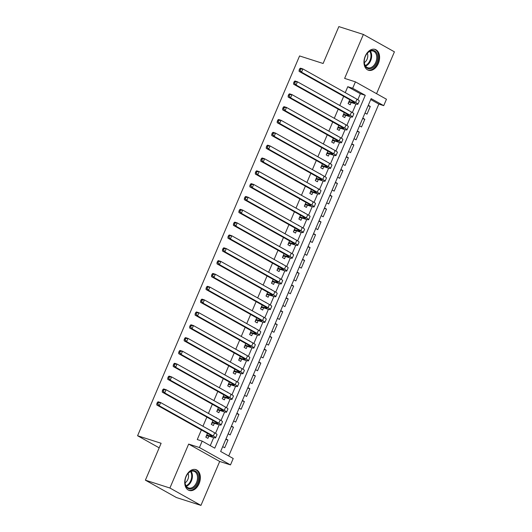 <?xml version="1.0" encoding="UTF-8"?>
<svg xmlns="http://www.w3.org/2000/svg" width="532" height="532" viewBox="0 0 532 532"><rect width="100%" height="100%" fill="white"/><g stroke="black" fill="none" stroke-linecap="round" stroke-linejoin="round"><path stroke-width="0.8" d="M199.088 483.694A10.933 7.421 107.8 0 0 195.882 469.616A10.933 7.421 107.8 0 0 186 476.373A10.933 7.421 107.8 0 0 189.212 490.444A10.933 7.421 107.8 0 0 199.088 483.694M378.325 63.488A10.933 7.421 107.8 0 0 375.12 49.41A10.933 7.421 107.8 0 0 365.238 56.159A10.933 7.421 107.8 0 0 368.443 70.237A10.933 7.421 107.8 0 0 378.325 63.488M233.222 458.498L230.489 464.908L199.44 447.538L202.18 441.121L214.762 448.163L365.265 95.314L352.683 88.272L355.416 81.855L386.465 99.231L383.725 105.649L371.143 98.606L220.64 451.455L233.222 458.498M219.696 461.457L188.654 444.08L169.907 488.024L145.389 480.17L176.431 497.546L200.956 505.4L219.696 461.457L230.489 464.908M376.563 93.692L394.418 51.83L363.376 34.454L344.63 78.404L355.416 81.855M228.727 455.977L378.824 104.079L383.725 105.649M169.907 488.024L200.956 505.4M145.389 480.17L161.123 443.282L137.582 435.741L299.576 55.946L323.117 63.488L338.851 26.6L363.376 34.454M211.131 430.827L209.029 429.65M207.46 433.334L205.818 437.178L207.919 438.355L208.877 436.107M216.604 417.999L214.502 416.822M212.933 420.506L211.29 424.35L213.392 425.527L214.349 423.279M222.077 405.165L219.975 403.994M218.406 407.672L216.763 411.522L218.865 412.692L219.822 410.445M227.55 392.337L225.448 391.16M223.879 394.844L222.236 398.687L224.338 399.864L225.295 397.617M233.023 379.502L230.921 378.332M229.352 382.009L227.709 385.86L229.811 387.03L230.768 384.789M238.496 366.674L236.394 365.497M234.825 369.181L233.182 373.025L235.284 374.202L236.241 371.954M243.969 353.84L241.867 352.669M240.298 356.347L238.655 360.197L240.757 361.368L241.714 359.127M249.442 341.012L247.34 339.835M245.771 343.519L244.128 347.363L246.23 348.54L247.187 346.292M254.914 328.178L252.813 327.007M251.244 330.685L249.601 334.535L251.703 335.705L252.66 333.464M260.387 315.35L258.286 314.173M256.717 317.857L255.074 321.7L257.175 322.877L258.133 320.63M265.86 302.522L263.759 301.345M262.19 305.029L260.547 308.873L262.648 310.05L263.606 307.802M271.333 289.687L269.232 288.517M267.663 292.194L266.02 296.045L268.121 297.215L269.079 294.967M276.806 276.859L274.705 275.682M273.135 279.367L271.493 283.21L273.594 284.387L274.552 282.14M282.273 264.025L280.178 262.855M278.608 266.532L276.966 270.382L279.067 271.553L280.025 269.312M287.745 251.197L285.651 250.02M284.081 253.704L282.439 257.548L284.54 258.725L285.498 256.477M293.218 238.363L291.124 237.192M289.554 240.87L287.912 244.72L290.013 245.89L290.971 243.649M298.691 225.535L296.597 224.358M295.027 228.042L293.385 231.886L295.486 233.063L296.444 230.815M304.164 212.7L302.07 211.53M300.5 215.207L298.858 219.058L300.959 220.228L301.917 217.987M309.637 199.872L307.543 198.695M305.973 202.379L304.331 206.223L306.432 207.4L307.39 205.153M315.11 187.038L313.016 185.868M311.446 189.552L309.804 193.395L311.905 194.566L312.863 192.325M320.583 174.21L318.488 173.033M316.919 176.717L315.277 180.561L317.378 181.738L318.336 179.49M326.056 161.382L323.961 160.205M322.392 163.889L320.749 167.733L322.844 168.91L323.808 166.662M331.529 148.548L329.434 147.377M327.865 151.055L326.222 154.905L328.317 156.076L329.275 153.828M337.002 135.72L334.907 134.543M333.338 138.227L331.695 142.071L333.79 143.248L334.748 141M342.475 122.885L340.38 121.715M338.811 125.392L337.168 129.243L339.263 130.413L340.221 128.172M347.948 110.058L345.853 108.88M344.284 112.565L342.641 116.408L344.736 117.585L345.694 115.338M368.091 105.748L370.279 106.447L366.994 114.147L364.992 113.023M362.618 118.576L364.806 119.274L361.521 126.975L359.519 125.858M357.145 131.411L359.333 132.109L356.048 139.803L354.046 138.686M351.679 144.239L353.86 144.937L350.575 152.637L348.573 151.514M346.206 157.073L348.387 157.771L345.102 165.465L343.1 164.348M340.733 169.901L342.914 170.599L339.629 178.3L337.627 177.176M335.26 182.729L337.441 183.434L334.156 191.128L332.154 190.01M329.787 195.563L331.968 196.261L328.683 203.962L326.681 202.838M324.314 208.391L326.495 209.096L323.21 216.79L321.208 215.673M318.841 221.226L321.022 221.924L317.737 229.625L315.735 228.501M313.368 234.053L315.549 234.752L312.264 242.452L310.262 241.335M307.895 246.888L310.076 247.586L306.791 255.287L304.789 254.163M302.422 259.716L304.603 260.414L301.318 268.115L299.317 266.991M296.949 272.55L299.13 273.248L295.845 280.943L293.844 279.825M291.476 285.378L293.657 286.076L290.372 293.777L288.371 292.653M286.003 298.213L288.184 298.911L284.899 306.605L282.898 305.488M280.53 311.04L282.711 311.739L279.426 319.439L277.425 318.316M275.057 323.868L277.238 324.573L273.953 332.267L271.952 331.15M269.584 336.703L271.766 337.401L268.48 345.102L266.479 343.978M264.111 349.531L266.293 350.229L263.007 357.93L261.006 356.812M258.638 362.365L260.82 363.063L257.535 370.764L255.533 369.64M253.166 375.193L255.347 375.891L252.062 383.592L250.06 382.468M247.693 388.028L249.874 388.726L246.589 396.42L244.587 395.303M242.22 400.855L244.401 401.554L241.116 409.254L239.114 408.13M236.747 413.69L238.928 414.388L235.643 422.082L233.641 420.965M231.274 426.518L233.455 427.216L230.17 434.917L228.168 433.793M378.824 104.079L370.738 99.55M368.27 105.323L370.279 106.447M362.804 118.157L364.806 119.274M357.331 130.985L359.333 132.109M351.858 143.82L353.86 144.937M346.385 156.647L348.387 157.771M340.912 169.482L342.914 170.599M335.439 182.31L337.441 183.434M329.966 195.144L331.968 196.261M324.493 207.972L326.495 209.096M319.02 220.8L321.022 221.924M313.548 233.634L315.549 234.752M308.075 246.462L310.076 247.586M302.602 259.297L304.603 260.414M297.129 272.125L299.13 273.248M291.656 284.959L293.657 286.076M286.183 297.787L288.184 298.911M280.71 310.622L282.711 311.739M275.237 323.449L277.238 324.573M269.764 336.277L271.766 337.401M264.291 349.112L266.293 350.229M258.818 361.94L260.82 363.063M253.345 374.774L255.347 375.891M247.872 387.602L249.874 388.726M242.399 400.436L244.401 401.554M236.926 413.264L238.928 414.388M231.453 426.099L233.455 427.216M225.98 438.927L227.982 440.05L224.697 447.745L222.695 446.627M357.823 99.703L360.363 93.745L347.775 86.703L345.241 92.648M343.672 96.325L339.768 105.476M338.199 109.16L334.296 118.31M332.726 121.988L328.823 131.138M327.253 134.822L323.35 143.972M321.78 147.65L317.877 156.8M316.307 160.484L312.404 169.635M310.834 173.312L306.931 182.463M305.361 186.147L301.458 195.291M299.888 198.975L295.985 208.125M294.415 211.803L290.512 220.953M288.942 224.637L285.039 233.787M283.47 237.465L279.566 246.615M277.997 250.299L274.093 259.45M272.524 263.127L268.62 272.278M267.051 275.962L263.147 285.112M261.578 288.79L257.674 297.94M256.105 301.624L252.201 310.768M250.632 314.452L246.728 323.602M245.159 327.286L241.255 336.43M239.686 340.114L235.782 349.265M234.213 352.942L230.309 362.093M228.74 365.777L224.843 374.927M223.267 378.604L219.37 387.755M217.794 391.439L213.897 400.589M212.321 404.267L208.424 413.417M206.848 417.101L202.951 426.252M201.375 429.929L197.272 439.552L202.18 441.121M210.266 445.643L213.691 437.617M215.527 433.307L219.164 424.789M220.999 420.479L224.637 411.954M226.472 407.645L230.11 399.126M231.945 394.817L235.583 386.292M237.418 381.983L241.056 373.464M242.891 369.155L246.529 360.63M248.364 356.32L252.002 347.802M253.837 343.492L257.475 334.967M259.31 330.658L262.948 322.139M264.783 317.83L268.421 309.311M270.256 304.996L273.894 296.477M275.729 292.168L279.367 283.649M281.202 279.34L284.839 270.815M286.675 266.505L290.312 257.987M292.148 253.678L295.779 245.152M297.621 240.843L301.252 232.324M303.094 228.015L306.725 219.49M308.567 215.181L312.198 206.662M314.04 202.353L317.671 193.828M319.513 189.518L323.143 181M324.986 176.691L328.616 168.172M330.458 163.863L334.089 155.337M335.931 151.028L339.562 142.51M341.404 138.2L345.035 129.675M346.877 125.366L350.508 116.847M352.35 112.538L355.981 104.013M353.421 97.223L351.326 96.053M349.757 99.73L348.114 103.58L350.209 104.751L351.167 102.51M137.582 435.741L159.181 447.831M188.654 444.08L199.44 447.538M347.775 86.703L352.683 88.272M360.363 93.745L365.265 95.314M352.61 96.771L353.494 97.057M225.801 439.346L227.982 440.05M347.137 109.605L348.021 109.885M341.664 122.433L342.548 122.719M336.191 135.261L337.075 135.547M330.718 148.095L331.602 148.375M325.245 160.923L326.129 161.209M319.772 173.758L320.656 174.037M314.299 186.586L315.183 186.872M308.826 199.42L309.71 199.7M303.353 212.248L304.238 212.534M297.88 225.083L298.765 225.362M292.414 237.91L293.292 238.196M286.941 250.738L287.819 251.024M281.468 263.573L282.346 263.852M275.995 276.401L276.873 276.687M270.522 289.235L271.4 289.514M265.049 302.063L265.933 302.349M259.576 314.897L260.461 315.177M254.103 327.725L254.988 328.011M248.63 340.56L249.515 340.839M243.157 353.388L244.042 353.674M237.684 366.222L238.569 366.501M232.211 379.05L233.096 379.336M226.738 391.878L227.623 392.164M221.265 404.712L222.15 404.992M215.793 417.54L216.677 417.826M210.32 430.375L211.204 430.654M349.072 101.333L352.457 102.417A7.009 0.705 -156.9 0 0 354.711 102.822A7.009 0.705 -156.9 0 0 353.162 101.639L299.09 71.374L299.144 70.038L300.128 70.357L300.673 69.074L299.689 68.754L299.144 70.038M299.689 68.754L300.454 68.169L302.908 68.954L301.538 72.166L355.615 102.43A10.514 1.051 23.1 0 1 357.93 104.192A10.514 1.051 23.1 0 1 354.551 103.594L350.182 102.191L348.593 102.463M300.673 69.074L302.908 68.954L356.985 99.218A10.514 1.051 23.1 0 1 359.299 100.987L357.93 104.192M300.128 70.357L301.538 72.166L299.09 71.374M348.992 101.526L350.182 102.191M365.331 56.405A9.463 6.417 -72.2 0 1 366.455 54.304A9.463 6.417 -72.2 0 1 375.386 51.391A9.463 6.417 -72.2 0 1 376.663 62.743A9.463 6.417 -72.2 0 1 368.915 68.761A9.463 6.417 -72.2 0 1 364.24 61.22A9.463 6.417 -72.2 0 1 365.331 56.405M364.247 61.074A8.765 5.945 107.8 0 0 367.831 67.757A8.765 5.945 107.8 0 0 375.752 62.35A8.765 5.945 107.8 0 0 373.178 51.072A8.765 5.945 107.8 0 0 366.382 54.424M364.32 62.603A6.238 4.236 107.8 0 0 367.08 59.212A6.238 4.236 107.8 0 0 367.326 53.227M367.678 69.918L367.665 69.911A10.866 7.375 107.8 0 0 367.678 69.918A10.866 7.375 107.8 0 0 377.501 63.208A10.866 7.375 107.8 0 0 374.309 49.223A10.866 7.375 107.8 0 0 374.295 49.217L374.295 49.217M192.132 470.694A9.463 6.417 -72.2 0 1 198.516 478.195A9.463 6.417 -72.2 0 1 191.394 488.868A9.463 6.417 -72.2 0 1 185.01 481.427A9.463 6.417 -72.2 0 1 187.224 474.517A9.463 6.417 -72.2 0 1 192.132 470.694M185.016 481.287A8.765 5.945 107.8 0 0 188.601 487.97A8.765 5.945 107.8 0 0 190.928 488.037A8.765 5.945 107.8 0 0 197.339 479.798A8.765 5.945 107.8 0 0 193.947 471.279A8.765 5.945 107.8 0 0 191.613 471.212A8.765 5.945 107.8 0 0 187.144 474.637M185.083 482.81A6.238 4.236 107.8 0 0 188.089 473.433M188.448 490.132L188.434 490.125A10.866 7.375 107.8 0 0 188.448 490.132A10.866 7.375 107.8 0 0 191.34 490.211A10.866 7.375 107.8 0 0 199.287 479.997A10.866 7.375 107.8 0 0 195.078 469.437A10.866 7.375 107.8 0 0 195.064 469.43L195.064 469.43M343.599 114.167L346.984 115.251A7.009 0.705 -156.9 0 0 349.238 115.65A7.009 0.705 -156.9 0 0 347.689 114.473L293.617 84.209L293.671 82.872L294.655 83.185L295.2 81.901L294.216 81.589L293.671 82.872M294.216 81.589L294.981 80.997L297.435 81.788L296.065 84.994L350.142 115.258A10.514 1.051 23.1 0 1 352.457 117.027A10.514 1.051 23.1 0 1 349.078 116.422L344.709 115.025L343.12 115.291M295.2 81.901L297.435 81.788L351.512 112.053A10.514 1.051 23.1 0 1 353.827 113.821L352.457 117.027M294.655 83.185L296.065 84.994L293.617 84.209M343.519 114.353L344.709 115.025M338.126 126.995L341.511 128.079A7.009 0.705 -156.9 0 0 343.765 128.485A7.009 0.705 -156.9 0 0 342.216 127.301L288.145 97.037L288.198 95.7L289.182 96.013L289.727 94.736L288.743 94.417L288.198 95.7M288.743 94.417L289.508 93.832L291.962 94.616L290.592 97.822L344.669 128.086A10.514 1.051 23.1 0 1 346.984 129.855A10.514 1.051 23.1 0 1 343.606 129.256L339.236 127.853L337.647 128.126M289.727 94.736L291.962 94.616L346.039 124.88A10.514 1.051 23.1 0 1 348.354 126.649L346.984 129.855M289.182 96.013L290.592 97.822L288.145 97.037M338.046 127.188L339.236 127.853M332.653 139.823L336.038 140.913A7.009 0.705 -156.9 0 0 338.292 141.312A7.009 0.705 -156.9 0 0 336.749 140.135L282.672 109.871L282.725 108.535L283.709 108.847L284.254 107.564L283.27 107.251L282.725 108.535M283.27 107.251L284.041 106.659L286.489 107.444L285.125 110.656L339.197 140.92A10.514 1.051 23.1 0 1 341.511 142.689A10.514 1.051 23.1 0 1 338.133 142.084L333.764 140.681L332.174 140.953M284.254 107.564L286.489 107.444L340.566 137.708A10.514 1.051 23.1 0 1 342.881 139.477L341.511 142.689M283.709 108.847L285.125 110.656L282.672 109.871M332.573 140.016L333.764 140.681M327.18 152.657L330.565 153.741A7.009 0.705 -156.9 0 0 332.819 154.14A7.009 0.705 -156.9 0 0 331.276 152.963L277.199 122.699L277.252 121.363L278.236 121.675L278.781 120.392L277.797 120.079L277.252 121.363M277.797 120.079L278.568 119.494L281.016 120.279L279.652 123.484L333.724 153.748A10.514 1.051 23.1 0 1 336.038 155.517A10.514 1.051 23.1 0 1 332.66 154.918L328.291 153.515L326.701 153.788M278.781 120.392L281.016 120.279L335.094 150.543A10.514 1.051 23.1 0 1 337.408 152.312L336.038 155.517M278.236 121.675L279.652 123.484L277.199 122.699M327.1 152.85L328.291 153.515M321.707 165.485L325.092 166.569A7.009 0.705 -156.9 0 0 327.346 166.975A7.009 0.705 -156.9 0 0 325.803 165.798L271.726 135.534L271.779 134.197L272.763 134.51L273.308 133.226L272.324 132.914L271.779 134.197M272.324 132.914L273.096 132.322L275.543 133.106L274.18 136.318L328.251 166.583A10.514 1.051 23.1 0 1 330.565 168.351A10.514 1.051 23.1 0 1 327.187 167.746L322.818 166.343L321.228 166.616M273.308 133.226L275.543 133.106L329.621 163.371A10.514 1.051 23.1 0 1 331.935 165.139L330.565 168.351M272.763 134.51L274.18 136.318L271.726 135.534M321.627 165.678L322.818 166.343M316.234 178.32L319.619 179.404A7.009 0.705 -156.9 0 0 321.873 179.803A7.009 0.705 -156.9 0 0 320.331 178.626L266.253 148.362L266.306 147.025L267.29 147.337L267.835 146.054L266.851 145.741L266.306 147.025M266.851 145.741L267.623 145.156L270.07 145.941L268.707 149.146L322.778 179.41A10.514 1.051 23.1 0 1 325.099 181.179A10.514 1.051 23.1 0 1 321.714 180.574L317.345 179.178L315.755 179.444M267.835 146.054L270.07 145.941L324.148 176.205A10.514 1.051 23.1 0 1 326.462 177.974L325.099 181.179M267.29 147.337L268.707 149.146L266.253 148.362M316.154 178.513L317.345 179.178M310.761 191.148L314.146 192.232A7.009 0.705 -156.9 0 0 316.4 192.637A7.009 0.705 -156.9 0 0 314.858 191.46L260.78 161.196L260.833 159.853L261.817 160.172L262.362 158.888L261.378 158.576L260.833 159.853M261.378 158.576L262.15 157.984L264.597 158.769L263.234 161.981L317.305 192.245A10.514 1.051 23.1 0 1 319.626 194.014A10.514 1.051 23.1 0 1 316.241 193.409L311.872 192.005L310.282 192.278M262.362 158.888L264.597 158.769L318.675 189.033A10.514 1.051 23.1 0 1 320.989 190.802L319.626 194.014M261.817 160.172L263.234 161.981L260.78 161.196M310.681 191.34L311.872 192.005M305.288 203.982L308.673 205.066A7.009 0.705 -156.9 0 0 310.927 205.465A7.009 0.705 -156.9 0 0 309.385 204.288L255.307 174.024L255.36 172.687L256.344 173L256.889 171.716L255.905 171.404L255.36 172.687M255.905 171.404L256.677 170.819L259.124 171.603L257.761 174.809L311.832 205.073A10.514 1.051 23.1 0 1 314.153 206.842A10.514 1.051 23.1 0 1 310.768 206.236L306.399 204.84L304.809 205.106M256.889 171.716L259.124 171.603L313.202 201.867A10.514 1.051 23.1 0 1 315.516 203.636L314.153 206.842M256.344 173L257.761 174.809L255.307 174.024M305.208 204.168L306.399 204.84M299.815 216.81L303.2 217.894A7.009 0.705 -156.9 0 0 305.454 218.3A7.009 0.705 -156.9 0 0 303.912 217.116L249.834 186.852L249.887 185.515L250.871 185.834L251.417 184.551L250.439 184.232L249.887 185.515M250.439 184.232L251.204 183.646L253.651 184.431L252.288 187.643L306.359 217.907A10.514 1.051 23.1 0 1 308.68 219.676A10.514 1.051 23.1 0 1 305.295 219.071L300.926 217.668L299.336 217.94M251.417 184.551L253.651 184.431L307.729 214.695A10.514 1.051 23.1 0 1 310.043 216.464L308.68 219.676M250.871 185.834L252.288 187.643L249.834 186.852M299.735 217.003L300.926 217.668M294.342 229.644L297.727 230.728A7.009 0.705 -156.9 0 0 299.982 231.127A7.009 0.705 -156.9 0 0 298.439 229.95L244.361 199.686L244.414 198.35L245.398 198.662L245.944 197.379L244.966 197.066L244.414 198.35M244.966 197.066L245.731 196.474L248.178 197.266L246.815 200.471L300.886 230.735A10.514 1.051 23.1 0 1 303.207 232.504A10.514 1.051 23.1 0 1 299.822 231.899L295.453 230.502L293.863 230.768M245.944 197.379L248.178 197.266L302.256 227.53A10.514 1.051 23.1 0 1 304.57 229.299L303.207 232.504M245.398 198.662L246.815 200.471L244.361 199.686M294.262 229.831L295.453 230.502M288.869 242.472L292.254 243.556A7.009 0.705 -156.9 0 0 294.509 243.962A7.009 0.705 -156.9 0 0 292.966 242.778L238.888 212.514L238.941 211.177L239.925 211.49L240.471 210.213L239.493 209.894L238.941 211.177M239.493 209.894L240.258 209.309L242.705 210.093L241.342 213.299L295.413 243.563A10.514 1.051 23.1 0 1 297.734 245.332A10.514 1.051 23.1 0 1 294.349 244.733L289.98 243.33L288.391 243.603M240.471 210.213L242.705 210.093L296.783 240.358A10.514 1.051 23.1 0 1 299.097 242.127L297.734 245.332M239.925 211.49L241.342 213.299L238.888 212.514M288.79 242.665L289.98 243.33M283.396 255.307L286.781 256.391A7.009 0.705 -156.9 0 0 289.036 256.79A7.009 0.705 -156.9 0 0 287.493 255.613L233.415 225.349L233.468 224.012L234.452 224.324L234.998 223.041L234.02 222.728L233.468 224.012M234.02 222.728L234.785 222.137L237.232 222.928L235.869 226.133L289.94 256.397A10.514 1.051 23.1 0 1 292.261 258.166A10.514 1.051 23.1 0 1 288.883 257.561L284.507 256.165L282.918 256.431M234.998 223.041L237.232 222.928L291.31 253.192A10.514 1.051 23.1 0 1 293.624 254.954L292.261 258.166M234.452 224.324L235.869 226.133L233.415 225.349M283.317 255.493L284.507 256.165M277.923 268.135L281.308 269.219A7.009 0.705 -156.9 0 0 283.563 269.624A7.009 0.705 -156.9 0 0 282.02 268.441L227.942 238.176L227.995 236.84L228.979 237.152L229.525 235.869L228.547 235.556L227.995 236.84M228.547 235.556L229.312 234.971L231.759 235.756L230.396 238.961L284.467 269.225A10.514 1.051 23.1 0 1 286.788 270.994A10.514 1.051 23.1 0 1 283.41 270.396L279.034 268.993L277.445 269.265M229.525 235.869L231.759 235.756L285.837 266.02A10.514 1.051 23.1 0 1 288.151 267.789L286.788 270.994M228.979 237.152L230.396 238.961L227.942 238.176M277.844 268.327L279.034 268.993M272.451 280.963L275.835 282.046A7.009 0.705 -156.9 0 0 278.09 282.452A7.009 0.705 -156.9 0 0 276.547 281.275L222.469 251.011L222.522 249.674L223.507 249.987L224.052 248.703L223.074 248.391L222.522 249.674M223.074 248.391L223.839 247.799L226.286 248.584L224.923 251.796L278.994 282.06A10.514 1.051 23.1 0 1 281.315 283.829A10.514 1.051 23.1 0 1 277.937 283.224L273.561 281.82L271.972 282.093M224.052 248.703L226.286 248.584L280.364 278.848A10.514 1.051 23.1 0 1 282.678 280.617L281.315 283.829M223.507 249.987L224.923 251.796L222.469 251.011M272.371 281.155L273.561 281.82M266.978 293.797L270.362 294.881A7.009 0.705 -156.9 0 0 272.617 295.28A7.009 0.705 -156.9 0 0 271.074 294.103L216.996 263.839L217.049 262.502L218.034 262.815L218.579 261.531L217.601 261.219L217.049 262.502M217.601 261.219L218.366 260.633L220.813 261.418L219.45 264.623L273.521 294.888A10.514 1.051 23.1 0 1 275.842 296.657A10.514 1.051 23.1 0 1 272.464 296.051L268.088 294.655L266.499 294.928M218.579 261.531L220.813 261.418L274.891 291.682A10.514 1.051 23.1 0 1 277.205 293.451L275.842 296.657M218.034 262.815L219.45 264.623L216.996 263.839M266.898 293.99L268.088 294.655M261.505 306.625L264.889 307.709A7.009 0.705 -156.9 0 0 267.144 308.114A7.009 0.705 -156.9 0 0 265.601 306.937L211.523 276.673L211.576 275.33L212.561 275.649L213.106 274.366L212.128 274.053L211.576 275.33M212.128 274.053L212.893 273.461L215.347 274.246L213.977 277.458L268.055 307.722A10.514 1.051 23.1 0 1 270.369 309.491A10.514 1.051 23.1 0 1 266.991 308.886L262.615 307.483L261.026 307.755M213.106 274.366L215.347 274.246L269.418 304.51A10.514 1.051 23.1 0 1 271.732 306.279L270.369 309.491M212.561 275.649L213.977 277.458L211.523 276.673M261.425 306.818L262.615 307.483M256.032 319.459L259.417 320.543A7.009 0.705 -156.9 0 0 261.671 320.942A7.009 0.705 -156.9 0 0 260.128 319.765L206.05 289.501L206.103 288.164L207.088 288.477L207.633 287.194L206.655 286.881L206.103 288.164M206.655 286.881L207.42 286.296L209.874 287.081L208.504 290.286L262.582 320.55A10.514 1.051 23.1 0 1 264.896 322.319A10.514 1.051 23.1 0 1 261.518 321.714L257.142 320.317L255.553 320.583M207.633 287.194L209.874 287.081L263.945 317.345A10.514 1.051 23.1 0 1 266.259 319.114L264.896 322.319M207.088 288.477L208.504 290.286L206.05 289.501M255.952 319.646L257.142 320.317M250.559 332.287L253.944 333.371A7.009 0.705 -156.9 0 0 256.198 333.777A7.009 0.705 -156.9 0 0 254.655 332.593L200.577 302.329L200.631 300.992L201.615 301.312L202.16 300.028L201.182 299.709L200.631 300.992M201.182 299.709L201.947 299.124L204.401 299.908L203.031 303.12L257.109 333.384A10.514 1.051 23.1 0 1 259.423 335.153A10.514 1.051 23.1 0 1 256.045 334.548L251.669 333.145L250.08 333.418M202.16 300.028L204.401 299.908L258.472 330.173A10.514 1.051 23.1 0 1 260.786 331.941L259.423 335.153M201.615 301.312L203.031 303.12L200.577 302.329M250.479 332.48L251.669 333.145M245.086 345.122L248.471 346.206A7.009 0.705 -156.9 0 0 250.725 346.605A7.009 0.705 -156.9 0 0 249.182 345.428L195.104 315.163L195.158 313.827L196.142 314.139L196.687 312.856L195.71 312.543L195.158 313.827M195.71 312.543L196.474 311.958L198.928 312.743L197.558 315.948L251.636 346.212A10.514 1.051 23.1 0 1 253.95 347.981A10.514 1.051 23.1 0 1 250.572 347.376L246.196 345.98L244.607 346.246M196.687 312.856L198.928 312.743L252.999 343.007A10.514 1.051 23.1 0 1 255.32 344.776L253.95 347.981M196.142 314.139L197.558 315.948L195.104 315.163M245.006 345.308L246.196 345.98M239.613 357.95L242.998 359.034A7.009 0.705 -156.9 0 0 245.252 359.439A7.009 0.705 -156.9 0 0 243.709 358.255L189.631 327.991L189.685 326.655L190.669 326.974L191.214 325.69L190.237 325.371L189.685 326.655M190.237 325.371L191.001 324.786L193.455 325.571L192.085 328.776L246.163 359.04A10.514 1.051 23.1 0 1 248.477 360.809A10.514 1.051 23.1 0 1 245.099 360.211L240.723 358.807L239.134 359.08M191.214 325.69L193.455 325.571L247.526 355.835A10.514 1.051 23.1 0 1 249.847 357.604L248.477 360.809M190.669 326.974L192.085 328.776L189.631 327.991M239.533 358.142L240.723 358.807M234.14 370.784L237.525 371.868A7.009 0.705 -156.9 0 0 239.779 372.267A7.009 0.705 -156.9 0 0 238.236 371.09L184.158 340.826L184.212 339.489L185.196 339.802L185.741 338.518L184.764 338.206L184.212 339.489M184.764 338.206L185.528 337.614L187.982 338.405L186.612 341.611L240.69 371.875A10.514 1.051 23.1 0 1 243.004 373.644A10.514 1.051 23.1 0 1 239.626 373.038L235.25 371.642L233.661 371.908M185.741 338.518L187.982 338.405L242.053 368.669A10.514 1.051 23.1 0 1 244.374 370.438L243.004 373.644M185.196 339.802L186.612 341.611L184.158 340.826M234.06 370.97L235.25 371.642M228.667 383.612L232.052 384.696A7.009 0.705 -156.9 0 0 234.306 385.102A7.009 0.705 -156.9 0 0 232.763 383.918L178.685 353.654L178.739 352.317L179.723 352.63L180.268 351.346L179.291 351.034L178.739 352.317M179.291 351.034L180.055 350.448L182.509 351.233L181.139 354.438L235.217 384.703A10.514 1.051 23.1 0 1 237.531 386.471A10.514 1.051 23.1 0 1 234.153 385.873L229.777 384.47L228.188 384.742M180.268 351.346L182.509 351.233L236.58 381.497A10.514 1.051 23.1 0 1 238.901 383.266L237.531 386.471M179.723 352.63L181.139 354.438L178.685 353.654M228.587 383.805L229.777 384.47M223.194 396.44L226.579 397.524A7.009 0.705 -156.9 0 0 228.833 397.929A7.009 0.705 -156.9 0 0 227.29 396.752L173.213 366.488L173.272 365.152L174.25 365.464L174.795 364.181L173.818 363.868L173.272 365.152M173.818 363.868L174.582 363.276L177.036 364.061L175.666 367.273L229.744 397.537A10.514 1.051 23.1 0 1 232.058 399.306A10.514 1.051 23.1 0 1 228.68 398.701L224.305 397.298L222.715 397.57M174.795 364.181L177.036 364.061L231.107 394.325A10.514 1.051 23.1 0 1 233.428 396.094L232.058 399.306M174.25 365.464L175.666 367.273L173.213 366.488M223.114 396.633L224.305 397.298M217.721 409.274L221.106 410.358A7.009 0.705 -156.9 0 0 223.36 410.757A7.009 0.705 -156.9 0 0 221.817 409.58L167.74 379.316L167.799 377.979L168.777 378.292L169.322 377.008L168.345 376.696L167.799 377.979M168.345 376.696L169.11 376.111L171.563 376.895L170.193 380.101L224.271 410.365A10.514 1.051 23.1 0 1 226.585 412.134A10.514 1.051 23.1 0 1 223.207 411.529L218.838 410.132L217.242 410.405M169.322 377.008L171.563 376.895L225.635 407.16A10.514 1.051 23.1 0 1 227.955 408.928L226.585 412.134M168.777 378.292L170.193 380.101L167.74 379.316M217.641 409.467L218.838 410.132M212.248 422.102L215.633 423.186A7.009 0.705 -156.9 0 0 217.887 423.592A7.009 0.705 -156.9 0 0 216.344 422.415L162.267 392.151L162.327 390.814L163.304 391.126L163.849 389.843L162.872 389.53L162.327 390.814M162.872 389.53L163.637 388.939L166.09 389.723L164.72 392.935L218.798 423.199A10.514 1.051 23.1 0 1 221.113 424.968A10.514 1.051 23.1 0 1 217.734 424.363L213.365 422.96L211.769 423.233M163.849 389.843L166.09 389.723L220.162 419.987A10.514 1.051 23.1 0 1 222.482 421.756L221.113 424.968M163.304 391.126L164.72 392.935L162.267 392.151M212.168 422.295L213.365 422.96M206.782 434.937L210.16 436.021A7.009 0.705 -156.9 0 0 212.414 436.42A7.009 0.705 -156.9 0 0 210.872 435.243L156.794 404.978L156.854 403.642L157.831 403.954L158.376 402.671L157.399 402.358L156.854 403.642M157.399 402.358L158.164 401.773L160.617 402.558L159.248 405.763L213.325 436.027A10.514 1.051 23.1 0 1 215.64 437.796A10.514 1.051 23.1 0 1 212.261 437.191L207.892 435.794L206.296 436.06M158.376 402.671L160.617 402.558L214.689 432.822A10.514 1.051 23.1 0 1 217.009 434.591L215.64 437.796M157.831 403.954L159.248 405.763L156.794 404.978M206.695 435.123L207.892 435.794M352.862 101.472L352.457 102.417M356.985 99.218L355.615 102.43M370.339 51.152A8.765 5.945 -72.2 0 1 370.638 60.715A8.765 5.945 -72.2 0 1 365.564 66.041M365.251 65.549A8.472 5.752 107.8 0 0 369.979 60.462A8.472 5.752 107.8 0 0 369.793 51.365M191.101 471.359A8.765 5.945 -72.2 0 1 191.819 479.804A8.765 5.945 -72.2 0 1 186.333 486.255M186.014 485.763A8.472 5.752 107.8 0 0 191.154 479.585A8.472 5.752 107.8 0 0 190.562 471.578M347.389 114.3L346.984 115.251M351.512 112.053L350.142 115.258M341.916 127.135L341.511 128.079M346.039 124.88L344.669 128.086M336.443 139.963L336.038 140.913M340.566 137.708L339.197 140.92M330.971 152.797L330.565 153.741M335.094 150.543L333.724 153.748M325.498 165.625L325.092 166.569M329.621 163.371L328.251 166.583M320.025 178.453L319.619 179.404M324.148 176.205L322.778 179.41M314.552 191.287L314.146 192.232M318.675 189.033L317.305 192.245M309.079 204.115L308.673 205.066M313.202 201.867L311.832 205.073M303.606 216.95L303.2 217.894M307.729 214.695L306.359 217.907M298.133 229.777L297.727 230.728M302.256 227.53L300.886 230.735M292.66 242.612L292.254 243.556M296.783 240.358L295.413 243.563M287.187 255.44L286.781 256.391M291.31 253.192L289.94 256.397M281.714 268.274L281.308 269.219M285.837 266.02L284.467 269.225M276.241 281.102L275.835 282.046M280.364 278.848L278.994 282.06M270.768 293.93L270.362 294.881M274.891 291.682L273.521 294.888M265.295 306.764L264.889 307.709M269.418 304.51L268.055 307.722M259.822 319.592L259.417 320.543M263.945 317.345L262.582 320.55M254.349 332.427L253.944 333.371M258.472 330.173L257.109 333.384M248.876 345.255L248.471 346.206M252.999 343.007L251.636 346.212M243.403 358.089L242.998 359.034M247.526 355.835L246.163 359.04M237.93 370.917L237.525 371.868M242.053 368.669L240.69 371.875M232.457 383.752L232.052 384.696M236.58 381.497L235.217 384.703M226.984 396.579L226.579 397.524M231.107 394.325L229.744 397.537M221.512 409.407L221.106 410.358M225.635 407.16L224.271 410.365M216.039 422.242L215.633 423.186M220.162 419.987L218.798 423.199M210.566 435.07L210.16 436.021M214.689 432.822L213.325 436.027"/></g></svg>
